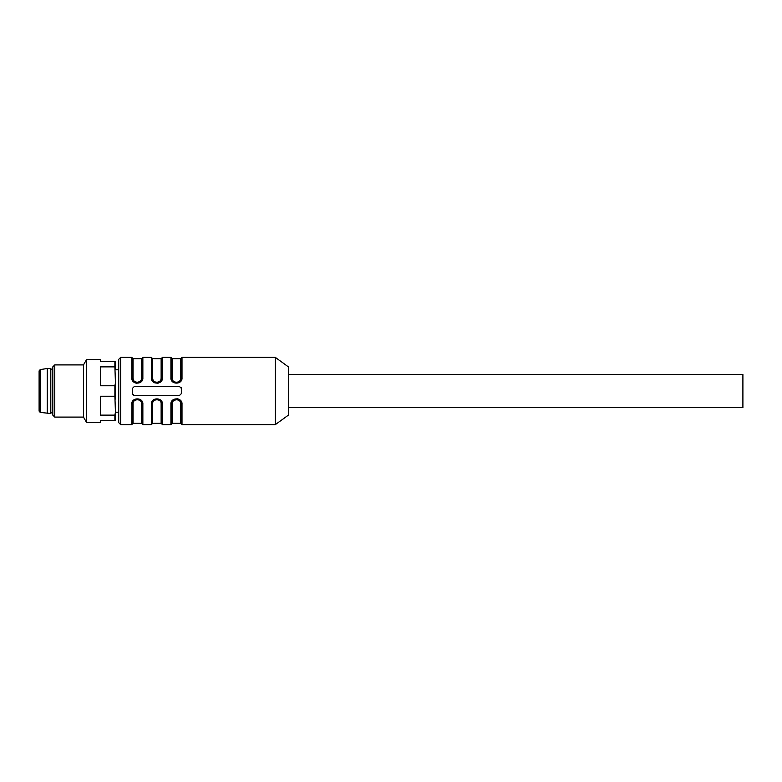 <?xml version="1.0" encoding="UTF-8"?>
<svg xmlns="http://www.w3.org/2000/svg" width="782" height="782" viewBox="0 0 782 782"><rect width="100%" height="100%" fill="white"/><g stroke="black" fill="none" stroke-linecap="round" stroke-linejoin="round"><path stroke-width="1.17" d="M54.76 364.901L54.76 417.099L52.805 415.144L52.805 366.856L54.76 364.901L83.479 364.901L83.479 417.099L86.489 422.319L100.438 422.319L100.438 420.364L114.886 420.364L114.886 415.125L100.438 415.125L100.438 396.239L114.886 396.239L114.886 385.761L100.438 385.761L100.438 366.875L114.886 366.875L114.886 361.636L100.438 361.636L100.438 359.681L86.489 359.681L86.489 422.319M54.76 417.099L83.479 417.099M114.886 415.125L115.453 412.3L115.453 420.364L114.886 420.364M115.453 412.3L114.886 396.239M114.886 385.761L115.453 382.936L115.453 399.064M115.453 382.936L114.886 366.875M114.886 361.636L115.453 361.636L115.453 369.7M288.382 407.637L742.9 407.637L742.9 374.363L288.382 374.363M180.71 378.224L180.583 379.202M180.378 379.808L179.948 380.59M179.596 381.01L178.912 381.606M178.482 381.87L177.7 382.183M177.162 382.31L176.468 382.369M175.774 382.31L175.236 382.183M172.548 379.808L172.226 378.205C171.835 383.522 181.092 383.542 180.71 378.205L180.71 358.694L172.226 358.694L172.226 378.205L171.571 377.95L171.708 379.084M171.942 379.817L172.441 380.726M172.226 358.694L171.571 358.048L171.571 377.95L173.594 381.909M174.122 382.242L174.982 382.613M179.987 381.352L176.673 382.838M177.24 382.779L177.973 382.603M181.854 379.035L182.011 377.686C182.617 384.92 170.29 384.881 170.916 377.686L172.793 381.186L175.549 382.76L178.677 382.32L180.495 380.726M180.036 381.293L181.316 378.586L181.365 377.95L180.71 378.205M275.332 357.394L288.382 366.856L288.382 415.144L275.332 424.606L275.332 357.394L182.011 357.394L182.011 377.686L181.365 377.95L181.365 358.048L181.326 378.556M181.121 379.456L180.877 380.081M179.713 381.616L178.697 382.31M178.198 382.525L177.182 382.789M174.855 382.564L174.054 382.202M172.275 380.472L171.864 379.612M161.131 378.224L161.004 379.202M160.809 379.808L160.369 380.59M160.027 381.01L159.333 381.606M158.902 381.87L158.12 382.183M157.583 382.31L156.889 382.369M156.195 382.31L155.657 382.183M152.969 379.808L152.646 378.205C152.255 383.522 161.512 383.542 161.131 378.205L161.131 358.694L152.646 358.694L152.646 378.205L151.991 377.95L152.128 379.084M152.363 379.817L152.861 380.726M153.262 381.225L154.015 381.909M154.543 382.242L155.403 382.613M156.635 382.838L157.162 382.838M159.196 382.271L159.772 381.899M160.496 381.254L160.916 380.726M152.646 358.694L151.991 358.048L152.285 379.602L154.445 382.193L157.573 382.799L160.457 381.293L161.747 378.586L161.786 377.95L161.131 378.205M162.275 379.035L161.786 358.048L161.747 378.556M161.542 379.456L161.297 380.081M160.799 380.893L156.087 382.779M160.134 381.616L159.117 382.31M158.619 382.525L157.602 382.789M156.928 382.838L156.009 382.76M155.276 382.564L154.474 382.202M152.695 380.472L152.285 379.612M141.552 378.224L141.425 379.202M141.229 379.808L140.789 380.59M140.447 381.01L139.753 381.606M139.323 381.87L138.541 382.183M138.003 382.31L137.319 382.369M136.615 382.31L136.088 382.183M133.399 379.808L133.067 378.205C132.676 383.522 141.933 383.542 141.552 378.205L141.552 358.694L133.067 358.694L133.067 378.205L132.422 377.95L132.549 379.084M132.784 379.817L133.282 380.726M133.067 358.694L132.422 358.048L132.422 377.95L134.445 381.909M134.963 382.242L135.824 382.613M138.082 382.779L138.825 382.603M142.695 379.035L142.862 377.686C143.468 384.92 131.141 384.881 131.767 377.686L133.575 381.117L136.391 382.76L139.519 382.32L141.337 380.726M140.887 381.293L142.168 378.586L142.207 377.95L141.552 378.205M170.916 377.686L170.916 357.394L162.441 357.394L162.441 377.686C163.047 384.92 150.721 384.881 151.346 377.686L151.346 357.394L142.862 357.394L142.862 377.686L142.207 377.95L142.207 358.048L142.168 378.547M141.219 380.893L136.508 382.779M139.04 382.525L138.033 382.789M137.349 382.838L136.43 382.76M135.697 382.564L134.895 382.202M133.116 380.472L132.715 379.612M138.111 399.221L133.79 400.658L132.422 404.05L133.742 400.707L136.625 399.201L139.753 399.807L141.913 402.398L142.207 423.952L142.207 404.05C142.666 397.803 131.972 397.774 132.422 404.05L132.422 423.952L133.067 423.306L133.067 403.795L131.767 404.314C131.161 397.08 143.487 397.119 142.862 404.314L141.552 403.795C141.933 398.458 132.676 398.478 133.067 403.795L133.067 423.306L141.552 423.306L141.552 403.795M153.331 400.687L151.991 404.05L153.321 400.707L156.205 399.201L159.333 399.807L161.493 402.398L161.786 423.952L161.786 404.05C162.245 397.803 151.552 397.774 151.991 404.05L151.991 423.952L152.646 423.306L152.646 403.795L151.346 404.314C150.731 397.08 163.057 397.119 162.441 404.314L161.131 403.795C161.512 398.458 152.255 398.478 152.646 403.795L152.646 423.306L161.131 423.306L161.131 403.795M171.082 402.965L170.916 404.314C170.31 397.08 182.636 397.119 182.011 404.314L181.365 404.05L181.365 423.952L181.229 402.916M180.994 402.183L180.495 401.274M180.378 402.192L179.332 400.091M178.814 399.758L177.954 399.387M175.696 399.221L174.953 399.397M181.365 404.05L180.202 400.883L177.387 399.24L174.259 399.68L172.441 401.274M172.226 403.776L172.353 402.798M172.548 402.192L172.988 401.41M173.33 400.99L174.024 400.394M174.454 400.13L175.236 399.817M175.774 399.69L176.458 399.631M177.162 399.69L177.69 399.817M172.89 400.707L170.916 404.314L170.916 424.606L171.571 423.952L171.571 404.05L171.571 423.952L172.226 423.306L180.71 423.306L180.71 403.795C181.101 398.478 171.845 398.458 172.226 403.795L172.226 423.306L172.226 403.795L171.571 404.05L171.61 403.453M172.558 401.107L177.27 399.221M174.738 399.475L175.755 399.211M176.429 399.162L177.348 399.24M178.081 399.436L178.882 399.798M180.662 401.528L181.072 402.388M180.026 381.313L181.365 377.95L179.752 381.577M178.003 382.594L177.27 382.779M160.447 381.313L161.786 377.95L160.173 381.577M159.802 381.88L159.215 382.251M140.868 381.313L142.207 377.95L140.594 381.577M138.854 382.594L138.111 382.779M132.559 402.886L132.793 402.183M134.396 400.12L134.983 399.749M135.775 399.407L136.508 399.221M152.138 402.886L152.363 402.183M153.976 400.12L154.562 399.749M155.354 399.407L156.087 399.221M153.37 400.648L157.69 399.221M174.924 399.407L175.667 399.221M133.732 395.457A1.955 1.955 0 0 0 134.377 395.565L132.422 393.61A1.955 1.955 0 0 0 132.725 394.656M132.422 393.61L132.422 388.39L134.377 386.435L179.401 386.435L181.365 388.39A1.955 1.955 0 0 0 181.053 387.344M181.053 380.873L181.59 379.857M153.331 381.313L151.346 377.686L151.904 380.169L154.386 382.74L157.925 383.248L160.202 382.232M161.473 380.873L162.011 379.857M132.422 358.048L131.767 357.394L131.767 377.686L132.324 380.169L134.807 382.74L136.527 383.288L140.623 382.232M141.894 380.873L142.441 379.857M132.725 401.127L132.187 402.144M131.923 402.965L131.767 424.606L132.422 423.952M152.304 401.127L151.767 402.144M151.503 402.965L151.346 424.606L151.991 423.952M275.332 424.606L182.011 424.606L182.011 404.314L181.453 401.831L178.97 399.26L177.25 398.712L173.154 399.768M171.884 401.127L171.346 402.144M181.365 388.39L181.365 393.61L179.401 395.565L134.377 395.565M115.453 412.212L118.717 412.212L118.717 359.349L120.672 357.394L120.672 424.606L118.717 422.651L118.717 369.788L115.453 369.788M47.252 368.488L40.195 369.612L39.1 370.903L39.1 411.097L40.195 412.388L50.517 413.512L50.517 368.488L47.252 368.488L47.252 413.512M50.517 413.512L52.15 412.212L52.15 369.788L50.517 368.488M52.15 369.788L52.805 369.788M142.862 404.314L142.862 424.606L141.552 423.306M162.441 404.314L162.441 424.606L161.131 423.306M40.195 369.612L40.195 412.388M83.479 364.901L86.489 359.681M180.71 358.694L182.011 357.394M161.131 358.694L162.441 357.394M141.552 358.694L142.862 357.394M180.71 423.306L182.011 424.606M172.812 381.205L176.458 382.848M170.916 357.394L171.571 358.048M153.37 381.342L156.595 382.838M151.346 357.394L151.991 358.048M133.654 381.205L137.016 382.838M142.207 404.05L140.868 400.687L137.603 399.162M133.79 400.648L137.319 399.152M132.422 404.05L133.663 400.795M161.786 404.05L160.447 400.687M153.37 400.658L156.879 399.152L160.418 400.658M151.991 404.05L153.233 400.795M180.124 400.795L176.761 399.162M171.571 404.05L172.91 400.687M131.767 357.394L120.672 357.394M170.916 424.606L162.441 424.606M151.346 424.606L142.862 424.606M131.767 424.606L120.672 424.606M52.15 412.212L52.805 412.212"/></g></svg>
